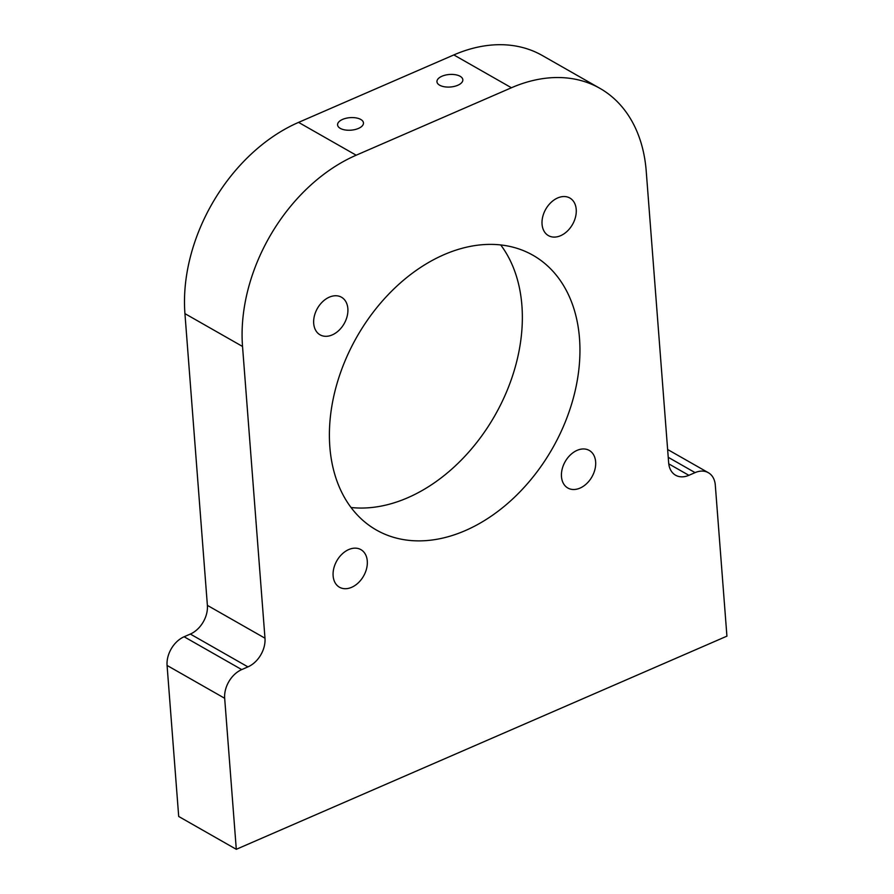<?xml version="1.0" encoding="UTF-8"?>
<svg xmlns="http://www.w3.org/2000/svg" width="894" height="894" viewBox="0 0 894 894"><rect width="100%" height="100%" fill="white"/><g stroke="black" fill="none" stroke-linecap="round" stroke-linejoin="round"><path stroke-width="1.34" d="M460.142 76.292A12.985 6.28 -4.4 0 0 445.48 75.085A12.985 6.28 -4.4 0 0 436.954 81.734A12.985 6.28 -4.4 0 0 439.647 85.198A12.985 6.28 -4.4 0 0 454.308 86.405A12.985 6.28 -4.4 0 0 462.835 79.745A12.985 6.28 -4.4 0 0 460.142 76.292M360.774 119.461A12.985 6.28 -4.4 0 0 346.112 118.254A12.985 6.28 -4.4 0 0 337.586 124.914A12.985 6.28 -4.4 0 0 340.279 128.367A12.985 6.28 -4.4 0 0 354.94 129.574A12.985 6.28 -4.4 0 0 363.467 122.914A12.985 6.28 -4.4 0 0 360.774 119.461M333.127 575.859A21.635 15.399 119.7 0 0 339.485 587.235A21.635 15.399 119.7 0 0 358.271 582.854A21.635 15.399 119.7 0 0 367.278 561.019A21.635 15.399 119.7 0 0 360.919 549.642A21.635 15.399 119.7 0 0 342.134 554.012A21.635 15.399 119.7 0 0 333.127 575.859M313.705 323.449A21.635 15.399 119.7 0 0 320.063 334.825A21.635 15.399 119.7 0 0 338.848 330.456A21.635 15.399 119.7 0 0 347.855 308.609A21.635 15.399 119.7 0 0 341.497 297.233A21.635 15.399 119.7 0 0 322.712 301.613A21.635 15.399 119.7 0 0 313.705 323.449M542.055 224.238A21.635 15.399 119.7 0 0 548.424 235.614A21.635 15.399 119.7 0 0 567.209 231.244A21.635 15.399 119.7 0 0 576.217 209.397A21.635 15.399 119.7 0 0 569.847 198.021A21.635 15.399 119.7 0 0 551.073 202.402A21.635 15.399 119.7 0 0 542.055 224.238M561.477 476.647A21.635 15.399 119.7 0 0 567.846 488.023A21.635 15.399 119.7 0 0 586.632 483.643A21.635 15.399 119.7 0 0 595.639 461.807A21.635 15.399 119.7 0 0 589.269 450.431A21.635 15.399 119.7 0 0 570.495 454.811A21.635 15.399 119.7 0 0 561.477 476.647M351.04 507.501A158.126 112.566 119.7 0 0 521.906 305.569A158.126 112.566 119.7 0 0 500.707 244.934M329.841 446.866A158.126 112.566 119.7 0 0 376.363 530.008A158.126 112.566 119.7 0 0 513.659 498.036A158.126 112.566 119.7 0 0 579.502 338.401A158.126 112.566 119.7 0 0 532.969 255.259A158.126 112.566 119.7 0 0 395.684 287.22A158.126 112.566 119.7 0 0 329.841 446.866M668.768 463.863L688.872 475.317A23.602 16.796 -60.3 0 1 675.607 475.228A23.602 16.796 -60.3 0 1 668.656 462.824L646.217 171.078A157.333 112.007 119.7 0 0 599.919 88.35A157.333 112.007 119.7 0 0 511.435 87.757L356.181 155.21A157.333 112.007 119.7 0 0 242.531 346.459L264.982 638.204A23.602 16.796 -60.3 0 1 247.929 666.89L241.715 669.595A23.602 16.796 119.7 0 0 224.673 698.281L236.295 849.3L726.923 636.148L715.301 485.118A23.602 16.796 119.7 0 0 708.361 472.714A23.602 16.796 119.7 0 0 695.085 472.624L668.243 457.315M688.872 475.317L695.085 472.624M224.673 698.281L167.077 665.449L178.699 816.468L236.295 849.3M167.077 665.449A23.602 16.796 -60.3 0 1 184.119 636.763L241.715 669.595M247.929 666.89L190.333 634.058L184.119 636.763M190.333 634.058A23.602 16.796 119.7 0 0 207.386 605.372L184.935 313.626A157.333 112.007 -60.3 0 1 298.574 122.377L356.181 155.21M511.435 87.757L453.839 54.925L298.574 122.377M453.839 54.925A157.333 112.007 -60.3 0 1 542.323 55.517L599.919 88.35M207.386 605.372L264.982 638.204M242.531 346.459L184.935 313.626M708.361 472.714L667.639 449.503"/></g></svg>
